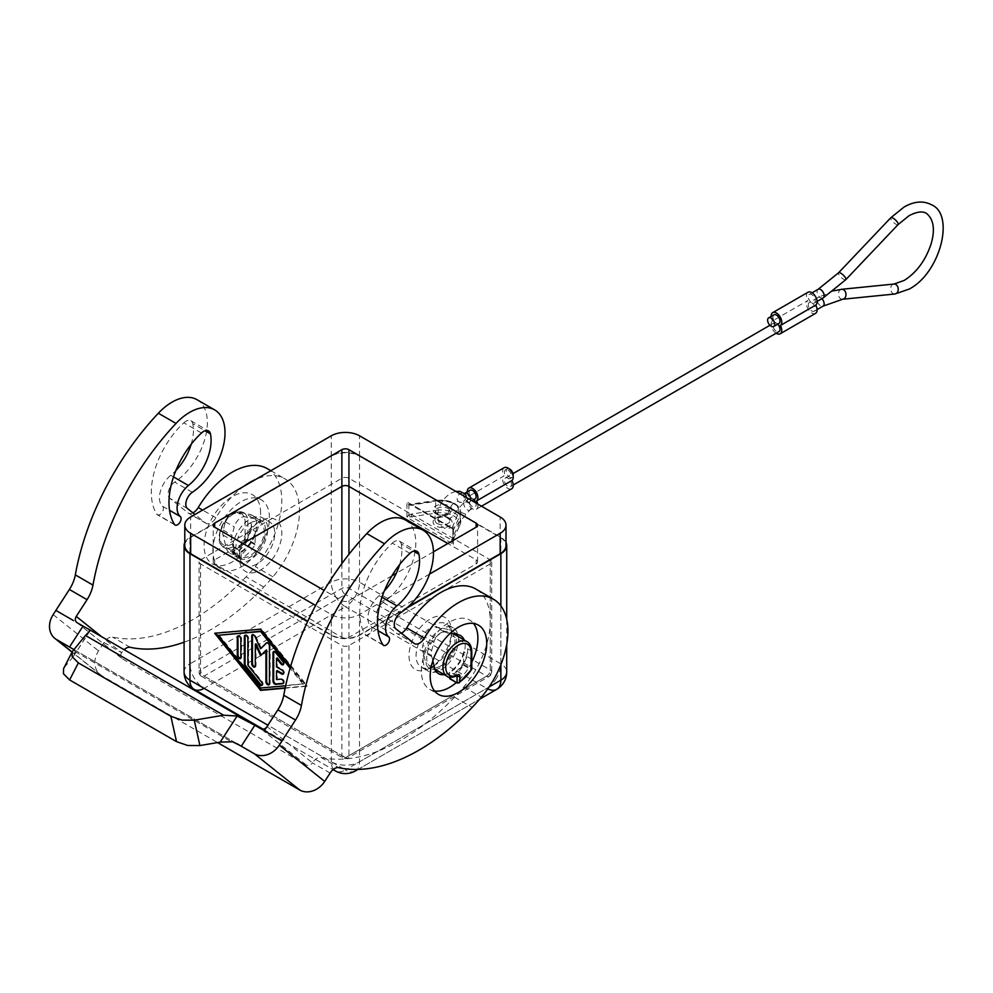 <?xml version="1.0" encoding="UTF-8"?>
<svg xmlns="http://www.w3.org/2000/svg" width="993" height="993" viewBox="0 0 993 993"><rect width="100%" height="100%" fill="white"/><g stroke="black" fill="none" stroke-linecap="round" stroke-linejoin="round"><path stroke-width="0.74" stroke-dasharray="4.96 3.72" d="M508.9 468.708A5.002 2.88 -120 0 0 507.2 468.808A5.002 2.88 -120 0 0 506.43 472.817A5.002 2.88 -120 0 0 509.694 477.223A5.002 2.88 -120 0 0 512.202 477.459A5.002 2.88 -120 0 0 513.145 476.044M507.932 470.074A5.002 2.88 60 0 1 511.196 474.48A5.002 2.88 60 0 1 510.427 478.489A5.002 2.88 60 0 1 507.932 478.241A5.002 2.88 60 0 1 511.196 482.635A5.002 2.88 60 0 1 510.427 486.644A5.002 2.88 60 0 1 507.932 486.396A5.002 2.88 60 0 1 504.667 481.99A5.002 2.88 60 0 1 505.437 477.993A5.002 2.88 60 0 1 507.932 478.241A5.002 2.88 60 0 1 504.667 473.835A5.002 2.88 60 0 1 505.437 469.826A5.002 2.88 60 0 1 507.932 470.074M811.778 302.815A5.002 2.88 60 0 1 815.042 307.209A5.002 2.88 60 0 1 814.285 311.219A5.002 2.88 60 0 1 811.778 310.97A5.002 2.88 60 0 1 808.513 306.564A5.002 2.88 60 0 1 809.283 302.567A5.002 2.88 60 0 1 811.778 302.815A5.002 2.88 60 0 1 808.513 298.409A5.002 2.88 60 0 1 809.283 294.4A5.002 2.88 60 0 1 811.778 294.648A5.002 2.88 60 0 1 815.042 299.054A5.002 2.88 60 0 1 814.285 303.064A5.002 2.88 60 0 1 811.778 302.815M473.835 499.616A5.002 2.88 -120 0 0 472.594 498.635A5.002 2.88 -120 0 0 475.101 498.883M470.099 490.232A5.002 2.88 -120 0 0 469.329 494.229A5.002 2.88 -120 0 0 472.594 498.635A5.002 2.88 -120 0 0 470.099 498.387A5.002 2.88 -120 0 0 469.329 502.396A5.002 2.88 -120 0 0 472.594 506.79A5.002 2.88 -120 0 0 475.101 507.038A5.002 2.88 -120 0 0 475.833 502.954M477.707 504.034A7.497 4.332 60 0 1 477.894 505.772A7.497 4.332 60 0 1 476.342 509.21A7.497 4.332 60 0 1 470.57 507.2A7.497 4.332 60 0 1 467.293 499.653A7.497 4.332 60 0 1 468.646 496.351L503.985 475.957A7.497 4.332 -120 0 0 502.632 479.259A7.497 4.332 -120 0 0 505.909 486.806A7.497 4.332 -120 0 0 511.68 488.804M504.183 467.666A7.497 4.332 -120 0 0 502.632 471.104A7.497 4.332 -120 0 0 503.985 475.957M777.693 324.177A5.002 2.88 -120 0 0 776.452 323.209A5.002 2.88 -120 0 0 773.957 322.961A5.002 2.88 -120 0 0 773.187 326.97A5.002 2.88 -120 0 0 776.452 331.364A5.002 2.88 -120 0 0 778.946 331.612M773.957 314.806A5.002 2.88 -120 0 0 773.187 318.803A5.002 2.88 -120 0 0 776.452 323.209A5.002 2.88 -120 0 0 778.946 323.457M776.154 333.226A7.497 4.332 60 0 1 771.151 324.227A7.497 4.332 60 0 1 772.504 320.925L807.83 300.531A7.497 4.332 -120 0 0 806.477 303.833A7.497 4.332 -120 0 0 809.754 311.368A7.497 4.332 -120 0 0 815.526 313.378M808.041 292.24A7.497 4.332 -120 0 0 806.477 295.666A7.497 4.332 -120 0 0 807.83 300.531M772.504 320.925A7.497 4.332 60 0 1 771.164 316.419M468.646 496.351A7.497 4.332 60 0 1 467.306 491.845M409.935 553.349L392.272 543.146A64.955 37.498 120 0 0 365.238 634.564A5.002 2.88 120 0 0 365.61 634.999A5.002 2.88 120 0 0 365.846 635.16A5.002 2.88 120 0 0 370.724 632.491A5.002 2.88 120 0 0 371.084 626.67A19.984 11.544 -60 0 1 379.227 595.651A39.968 23.075 120 0 0 384.316 590.934M455.03 634.142A21.983 12.698 120 0 0 451.79 630.543A21.983 12.698 120 0 0 449.444 629.674L435.617 626.98A9.992 5.772 120 0 0 425.054 637.072L422.832 645.4A9.992 5.772 120 0 0 422.621 650.303L423.676 654.486A24.986 14.423 120 0 0 428.306 671.218A24.986 14.423 120 0 0 440.805 669.99A24.986 14.423 120 0 0 457.128 647.97A24.986 14.423 120 0 0 453.292 627.948A24.986 14.423 120 0 0 442.468 628.321A24.986 14.423 120 0 0 440.805 629.19A24.986 14.423 120 0 0 423.676 654.486L425.724 662.691A21.983 12.698 120 0 0 429.808 668.624A21.983 12.698 120 0 0 432.166 669.493A21.983 12.698 120 0 0 435.145 669.567M401.358 633.211A9.992 5.772 -60 0 1 396.828 633.46A9.992 5.772 -60 0 1 396.418 633.174L378.246 618.664A9.992 5.772 -60 0 1 377.141 610.881A9.992 5.772 -60 0 1 383.124 602.466A49.96 28.847 120 0 0 394.134 593.044A49.96 28.847 120 0 0 405.454 520.047M266.745 727A5.002 4.059 -51.4 0 0 267.03 726.578L312.435 762.847A9.992 5.772 -60 0 1 321 757.448A199.866 115.399 120 0 0 454.546 697.173A149.893 86.54 120 0 0 463.743 686.945A69.957 40.39 120 0 0 474.902 671.268A69.957 40.39 120 0 0 475.771 589.01M392.272 543.146A9.992 5.772 -60 0 1 397.908 540.651A9.992 5.772 -60 0 1 399.335 541.098A9.992 5.772 -60 0 1 401.246 544.04L413.498 551.115M267.303 468.646A69.957 40.39 -60 0 1 266.447 550.916A69.957 40.39 -60 0 1 255.275 566.593A149.893 86.54 -60 0 1 246.09 576.821A199.866 115.399 -60 0 1 112.544 637.096A9.992 5.772 120 0 0 103.98 642.496L98.568 650.874A19.984 16.26 -51.4 0 0 95.055 665.099A19.984 16.26 -51.4 0 0 100.231 674.644A19.984 16.26 -51.4 0 0 101.882 675.774L217.579 742.565M184.09 642.198A199.866 115.399 120 0 0 263.766 587.024A149.893 86.54 120 0 0 272.951 576.796A69.957 40.39 120 0 0 284.11 561.119A69.957 40.39 120 0 0 284.979 478.849A69.957 40.39 120 0 0 255.909 479.321M244.104 486.136A69.957 40.39 120 0 0 215.903 517.75A9.992 5.772 -60 0 1 206.035 523.311A9.992 5.772 -60 0 1 205.625 523.026L194.963 514.511M196.999 399.683A49.96 28.847 -60 0 1 185.679 472.693A49.96 28.847 -60 0 1 174.669 482.114A9.992 5.772 120 0 0 168.686 490.53A9.992 5.772 120 0 0 169.791 498.312L187.962 512.822A9.992 5.772 120 0 0 188.372 513.108A9.992 5.772 120 0 0 192.903 512.86M232.536 554.243A21.983 12.698 120 0 0 241.175 552.282A21.983 12.698 120 0 0 255.313 533.651A21.983 12.698 120 0 0 252.172 515.293A21.983 12.698 120 0 0 249.814 514.424L235.999 511.73A9.992 5.772 120 0 0 225.423 521.821L223.214 530.138A9.992 5.772 120 0 0 223.003 535.053L226.106 547.441A21.983 12.698 120 0 0 230.19 553.374A21.983 12.698 120 0 0 232.536 554.243M258.652 519.525A21.983 12.698 -60 0 1 260.998 520.394A21.983 12.698 -60 0 1 262.028 543.891A21.983 12.698 -60 0 1 241.373 559.344A21.983 12.698 -60 0 1 239.015 558.476A21.983 12.698 -60 0 1 234.944 552.542L231.828 540.155A9.992 5.772 -60 0 1 232.039 535.239L234.261 526.923A9.992 5.772 -60 0 1 244.824 516.832L258.652 519.525L249.814 514.424M201.48 432.998L183.817 422.795A64.955 37.498 120 0 0 156.782 514.213A5.002 2.88 120 0 0 157.155 514.647A5.002 2.88 120 0 0 157.391 514.808A5.002 2.88 120 0 0 162.269 512.14A5.002 2.88 120 0 0 162.629 506.318A19.984 11.544 -60 0 1 170.771 475.299A39.968 23.075 120 0 0 175.86 470.583M183.817 422.795A9.992 5.772 -60 0 1 189.452 420.3A9.992 5.772 -60 0 1 190.879 420.747A9.992 5.772 -60 0 1 192.779 423.688L205.042 430.763M73.805 649.559L75.158 651.619L72.936 657.068L89.817 630.965M73.184 650.303L63.577 668.637M330.11 773.05L312.435 762.847A5.002 4.059 128.6 0 1 309.493 765.218A5.002 4.059 128.6 0 1 306.204 764.995L122.474 658.93A5.002 4.059 128.6 0 1 122.065 658.644A5.002 4.059 128.6 0 1 120.774 656.261A5.002 4.059 128.6 0 1 121.655 652.699A9.992 5.772 -60 0 1 124.15 649.695M358.026 769.414L479.656 699.184L358.026 769.414M263.083 729.172L333.114 769.6L263.083 729.172M348.94 645.5L348.94 755.661A5.002 2.88 60 0 1 347.898 757.944L347.898 757.944A5.002 2.88 60 0 1 345.403 757.696L486.731 676.109A5.002 2.88 -120 0 0 489.226 676.357L347.898 757.944A5.002 5.002 0 0 1 342.908 757.944L201.579 676.357A5.002 2.88 120 0 0 204.074 676.109L345.403 757.696A5.002 2.88 -60 0 1 342.908 757.944L342.908 757.944A5.002 2.88 -60 0 1 341.877 755.661L200.549 674.061A5.002 2.88 180 0 1 199.084 672.025A5.002 2.88 180 0 1 200.549 669.99L341.877 588.39A5.002 2.88 180 0 1 348.94 588.39L490.269 669.99A5.002 2.88 180 0 1 491.734 672.025A5.002 2.88 180 0 1 490.269 674.061L348.94 755.661A5.002 2.88 180 0 1 341.877 755.661L341.877 645.5A5.002 2.88 0 0 0 348.94 645.5L490.269 563.912A5.002 2.88 0 0 0 491.734 561.877A5.002 2.88 0 0 0 490.269 559.829L348.94 478.241A5.002 2.88 0 0 0 341.877 478.241L200.549 559.829A5.002 2.88 0 0 0 199.084 561.877A5.002 2.88 0 0 0 200.549 563.912L341.877 645.5M257.075 523.112L260.613 521.077A29.976 17.303 120 0 0 239.412 557.793A29.976 17.303 120 0 0 260.613 570.032A29.976 17.303 120 0 0 281.813 533.315A29.976 17.303 120 0 0 260.613 521.077L257.075 523.112A24.986 14.423 120 0 0 239.412 553.709A24.986 14.423 120 0 0 244.588 565.154A24.986 14.423 120 0 0 257.075 563.912A24.986 14.423 120 0 0 273.398 541.893A24.986 14.423 120 0 0 269.562 521.871A24.986 14.423 120 0 0 257.075 523.112M237.513 561.07A24.986 14.423 -60 0 0 250.013 559.829A24.986 14.423 -60 0 0 266.335 537.821A24.986 14.423 -60 0 0 262.5 517.8A24.986 14.423 -60 0 0 251.676 518.16A24.986 14.423 120 0 0 250.013 519.041A24.986 14.423 120 0 0 232.883 544.338A24.986 14.423 -60 0 0 237.513 561.07L244.588 565.154M212.912 550.656A39.968 23.075 -60 0 1 230.364 510.427A39.968 23.075 -60 0 1 261.159 499.715A39.968 23.075 -60 0 1 269.438 518.011A39.968 23.075 -60 0 1 251.999 558.24A39.968 23.075 -60 0 1 221.191 568.952A39.968 23.075 -60 0 1 212.912 550.656M260.613 512.922A39.968 23.075 120 0 0 252.334 494.613A39.968 23.075 120 0 0 221.526 505.325A39.968 23.075 120 0 0 204.074 545.554A39.968 23.075 120 0 0 212.353 563.85A39.968 23.075 120 0 0 243.161 553.138A39.968 23.075 120 0 0 260.613 512.922M241.175 557.979L233.752 553.697L233.752 547.168L241.175 551.475L241.175 557.979L241.907 558.376A29.976 17.303 -60 0 0 255.064 544.809L255.313 531.404L251.428 529.157L251.428 523.932L247.89 521.896A1.998 1.154 0 0 0 246.475 521.548A1.998 1.154 0 0 0 245.06 521.896A17.986 10.389 120 0 0 232.35 514.548A17.986 10.389 120 0 0 219.627 536.22A17.986 10.389 120 0 0 231.741 544.251A1.998 1.204 -117.6 0 0 233.082 546.733A19.984 11.544 -60 0 1 223.76 547.354A19.984 11.544 -60 0 1 220.694 531.342A19.984 11.544 -60 0 1 233.752 513.729A19.984 11.544 -60 0 1 243.744 512.736A19.984 11.544 -60 0 1 247.89 521.896L247.89 539.77L245.06 539.385L245.06 521.896M237.29 549.203L236.619 548.781A19.984 11.544 120 0 0 237.29 548.409A19.984 11.544 120 0 0 251.428 523.932M250.013 523.112A19.984 11.544 120 0 0 236.955 540.726A19.984 11.544 120 0 0 240.021 556.738A19.984 11.544 120 0 0 250.013 555.757A19.984 11.544 120 0 0 263.071 538.144A19.984 11.544 120 0 0 260.005 522.119A19.984 11.544 120 0 0 250.013 523.112M255.064 544.809L247.642 540.527A29.976 17.303 -60 0 1 234.485 554.094L233.169 552.629L233.169 546.349A1.998 1.154 0 0 0 233.752 547.168L236.619 548.781M433.73 665.906L433.73 665.906A24.986 14.423 120 0 0 451.405 635.309A24.986 14.423 120 0 0 446.229 623.865A24.986 14.423 120 0 0 433.73 625.106A24.986 14.423 120 0 0 417.408 647.126A24.986 14.423 120 0 0 421.243 667.147A24.986 14.423 120 0 0 433.73 665.906L430.205 667.941A29.976 17.303 -60 0 1 409.004 655.703A29.976 17.303 -60 0 1 430.205 618.987A29.976 17.303 -60 0 1 451.405 631.225A29.976 17.303 -60 0 1 430.205 667.941M471.774 662.194A39.968 23.075 -60 0 1 456.321 682.539M434.562 690.991A39.968 23.075 -60 0 1 429.646 689.303A39.968 23.075 -60 0 1 421.367 671.007A39.968 23.075 -60 0 1 438.819 630.778A39.968 23.075 -60 0 1 469.615 620.066A39.968 23.075 -60 0 1 473.537 623.467M447.061 676.283A19.984 11.544 120 0 0 456.383 675.662L452.845 673.614A19.984 11.544 120 0 0 453.516 673.254A19.984 11.544 120 0 0 467.653 648.764L467.653 653.99L463.768 651.756L463.52 665.161A29.976 17.303 -60 0 1 450.363 678.728L449.854 678.802M440.805 665.906A19.984 11.544 120 0 0 453.863 648.292A19.984 11.544 120 0 0 450.797 632.28A19.984 11.544 120 0 0 440.805 633.261A19.984 11.544 120 0 0 427.747 650.874A19.984 11.544 120 0 0 430.813 666.899A19.984 11.544 120 0 0 440.805 665.906M452.845 673.614L453.516 674.048A20.99 12.115 120 0 0 467.653 653.99M463.768 664.404L471.191 668.686L471.601 669.977M450.363 678.728L457.785 683.01A29.976 17.303 120 0 0 470.943 669.443L471.191 668.686L471.774 669.394M411.102 505.152L408.88 505.065A1.998 0.894 105 0 1 409.91 504.245L435.84 500.497L435.629 501.366L411.102 505.152L411.313 504.295L451.604 527.717A1.998 1.576 24.9 0 1 453.54 529.654L460.107 515.491A19.984 11.544 0 0 0 460.789 512.512A19.984 11.544 0 0 0 454.931 504.345A19.984 11.544 0 0 0 435.629 501.366L435.629 510.34A19.984 11.544 180 0 1 454.931 513.319A19.984 11.544 180 0 1 460.789 521.486A19.984 11.544 180 0 1 460.107 524.465L452.945 540.353L453.453 544.288L451.604 539.956L411.623 516.881L411.102 514.126L435.629 510.34L436.15 513.083L406.944 517.44L408.88 514.908L408.88 505.065L406.944 501.937L411.623 504.643L436.15 500.844A17.986 10.389 180 0 1 453.516 503.538A17.986 10.389 180 0 1 458.17 513.567L451.877 528.549L409.91 504.245A1.998 0.894 105 0 1 410.097 504.357M453.54 538.628A1.998 1.576 24.9 0 1 451.604 539.956L458.17 525.806A17.986 10.389 0 0 0 453.516 515.777A17.986 10.389 0 0 0 436.15 513.083M451.716 528.375A1.998 1.924 60 0 1 452.945 530.498L452.945 540.353A1.998 0.894 15 0 1 452.945 540.564L452.87 530.287L451.877 528.549L453.453 528.785L452.945 530.498L453.54 529.654M410.097 517.03L408.88 514.908L411.102 514.126M453.416 539.162L452.932 540.564A1.998 0.894 15 0 1 451.716 541.061M184.797 542.513A19.984 11.544 180 0 1 189.948 537.399L331.277 455.799A19.984 11.544 180 0 1 359.54 455.799L500.869 537.399A19.984 11.544 180 0 1 506.008 542.513M463.52 665.161L471.191 669.94M449.63 677.226L449.63 671.827L456.904 675.997M453.317 673.589L457.041 675.935M444.219 674.644A21.983 12.698 120 0 0 449.63 672.633A21.983 12.698 120 0 0 463.768 654.002A21.983 12.698 120 0 0 464.203 640.026M450.325 633.224L444.454 632.082A9.992 5.772 120 0 0 433.879 642.173L431.67 650.489A9.992 5.772 120 0 0 431.459 655.405L432.824 660.866M463.768 651.756A20.99 12.115 -60 0 1 449.63 671.827M435.381 669.543A21.983 12.698 120 0 0 451.79 655.939A21.983 12.698 120 0 0 455.377 634.924M267.03 726.578L264.324 730.774M399.645 564.583A39.968 23.075 120 0 0 401.246 544.04M241.386 558.438L233.963 554.156L233.169 552.629L233.752 551.202A27.978 16.161 120 0 0 245.06 539.385L247.642 540.527L247.89 539.77L255.313 544.052M241.907 558.376L234.485 554.094L233.752 545.529A1.998 1.154 0 0 0 233.169 546.349L237.079 548.744M191.19 444.231A39.968 23.075 120 0 0 192.779 423.688M251.428 529.157A20.99 12.115 -60 0 1 237.29 549.228M283.34 683.333L283.402 683.308A2.495 1.44 -120 0 0 283.762 683.196A2.495 1.44 -120 0 0 283.911 680.59A2.495 1.44 -120 0 0 281.627 678.753L277.221 679.138L277.221 670.598M276.513 679.547L277.221 679.138M283.365 673.899A2.495 1.44 -120 0 0 283.762 673.775A2.495 1.44 -120 0 0 284.147 671.777A2.495 1.44 -120 0 0 282.521 669.58L277.221 666.514L277.221 657.974M276.513 666.924L277.221 666.514M283.365 664.491A2.495 1.44 -120 0 0 283.762 664.367A2.495 1.44 -120 0 0 283.402 660.953L276.327 652.165A2.495 1.44 -120 0 0 274.205 651.259A2.495 1.44 -120 0 0 273.894 651.545M240.604 658.384A2.495 1.44 -120 0 0 241.014 658.272A2.495 1.44 -120 0 0 241.535 657.13L241.535 638.784A2.495 1.44 -120 0 0 240.443 636.265A2.495 1.44 -120 0 0 238.519 635.594A2.495 1.44 -120 0 0 238.208 635.892M218.919 634.899L261.32 687.615L303.709 683.854L290.366 667.259M260.613 688.025L261.32 687.615M285.649 685.803L303.709 683.854M303.002 684.264L290.093 668.202M214.674 633.273L215.642 633.186M285.214 687.851L307.247 685.89L261.32 628.78L215.382 632.864M290.589 666.477L306.539 686.3L285.14 688.211M306.539 686.3L307.247 685.89M260.613 629.19L261.32 628.78M262.164 685.195A2.495 1.44 -120 0 0 262.562 685.071A2.495 1.44 -120 0 0 262.202 681.657L248.598 664.739L248.598 638.151A2.495 1.44 -120 0 0 247.505 635.632A2.495 1.44 -120 0 0 245.581 634.961A2.495 1.44 -120 0 0 245.283 635.259M247.89 665.149L248.598 664.739M260.613 655.703L266.62 649.906M269.227 684.562A2.495 1.44 -120 0 0 269.637 684.45A2.495 1.44 -120 0 0 270.146 683.308L270.146 645.649A2.495 1.44 -120 0 0 269.053 643.141A2.495 1.44 -120 0 0 267.129 642.471A2.495 1.44 -120 0 0 266.956 642.608L266.807 642.756M261.32 648.342L255.685 636.103A2.495 1.44 -120 0 0 253.004 634.304A2.495 1.44 -120 0 0 252.694 634.601M255.089 666.75A2.495 1.44 -120 0 0 255.499 666.638A2.495 1.44 -120 0 0 256.02 665.496L256.02 643.787M406.944 607.939L359.54 635.309A19.984 11.544 180 0 1 331.277 635.309L307.582 621.63M242.95 543.519L214.674 559.829A5.002 2.88 0 0 0 213.21 561.877A5.002 2.88 0 0 0 214.674 563.912L341.877 637.345A5.002 2.88 0 0 0 348.94 637.345L476.131 563.912A5.002 2.88 0 0 0 477.596 561.877A5.002 2.88 0 0 0 476.131 559.829L447.868 543.519M433.444 551.835L396.294 573.284M391.912 575.816L348.94 600.628A5.002 2.88 180 0 1 341.877 600.628L324.128 590.388M429.535 574.091L359.54 614.506A19.984 11.544 180 0 1 331.277 614.506L315.625 605.469M408.21 606.797L359.54 634.899A19.984 11.544 180 0 1 331.277 634.899L307.731 621.308M184.797 545.554A19.984 11.544 180 0 1 190.656 537.399L331.277 456.209A19.984 11.544 180 0 1 359.54 456.209L500.162 537.399A19.984 11.544 180 0 1 506.008 545.554M254.829 725.275L83.04 626.099M64.433 667.358L72.936 657.068M241.175 551.475A20.99 12.115 120 0 0 255.313 531.404M470.819 500.05A5.002 2.88 60 0 1 469.801 501.949A5.002 2.88 60 0 1 467.293 501.701A5.002 2.88 -120 0 0 464.798 501.453A5.002 2.88 -120 0 0 464.041 505.449A5.002 2.88 -120 0 0 467.293 509.856A5.002 2.88 -120 0 0 469.801 510.104A5.002 2.88 -120 0 0 470.558 506.095A5.002 2.88 -120 0 0 467.293 501.701A5.002 2.88 60 0 1 464.041 497.294A5.002 2.88 60 0 1 464.798 493.285L464.103 493.583L465.109 494.017M466.114 497.344A5.002 4.034 133.9 0 1 463.297 501.428A5.002 4.034 133.9 0 1 458.816 501.701A5.002 4.034 133.9 0 1 458.183 501.217A5.002 4.034 133.9 0 1 458.406 495.184A5.002 4.034 133.9 0 1 464.476 493.533M458.816 511.482L466.164 514.436L458.816 511.482M821.856 298.682A5.002 2.88 -120 0 0 820.615 297.714A5.002 2.88 -120 0 0 818.12 297.466A5.002 2.88 -120 0 0 817.351 301.462A5.002 2.88 -120 0 0 820.615 305.869A5.002 2.88 -120 0 0 823.11 306.117M841.692 289.298A5.002 3.773 -95.7 0 0 838.44 293.419A5.002 3.773 -95.7 0 0 840.848 298.819A5.002 3.773 -95.7 0 0 842.697 299.241M898.069 224.592A5.002 1.564 43.5 0 1 895.798 224.145A5.002 1.564 43.5 0 1 891.875 220.645A5.002 1.564 43.5 0 1 890.82 217.715M893.948 284.048A5.002 3.773 -95.7 0 0 890.684 288.169A5.002 3.773 -95.7 0 0 893.092 293.568A5.002 3.773 -95.7 0 0 894.941 293.99M845.813 279.666A5.002 1.564 43.5 0 1 843.541 279.219A5.002 1.564 43.5 0 1 839.619 275.731A5.002 1.564 43.5 0 1 838.564 272.79M823.11 297.962A5.002 2.88 60 0 1 820.615 297.714A5.002 2.88 60 0 1 817.351 293.307A5.002 2.88 60 0 1 818.12 289.298M382.901 644.755L365.238 634.564M434.562 667.793L425.724 662.691M383.124 602.466L400.8 612.656M463.743 686.945L481.406 697.148M215.903 517.75L202.622 510.079M174.445 524.403L156.782 514.213M101.882 675.774L72.117 652.004M306.204 764.995L260.799 728.725M77.069 622.661L122.474 658.93M335.411 596.197A19.984 11.544 -120 0 0 345.403 606.748L204.074 688.348A19.984 11.544 60 0 1 194.082 677.797A19.984 11.544 60 0 1 189.948 663.87L331.277 582.27A19.984 11.544 -120 0 0 335.411 596.197M496.723 677.797A19.984 11.544 -60 0 1 486.731 688.348L345.403 606.748A19.984 11.544 120 0 0 355.395 596.197A19.984 11.544 120 0 0 359.54 582.27L500.869 663.87A19.984 11.544 -60 0 1 496.723 677.797M355.395 770.928A19.984 11.544 60 0 1 345.403 769.935L486.731 688.348A19.984 11.544 -120 0 0 487.762 688.894M204.074 688.348L345.403 769.935A19.984 11.544 -60 0 1 335.411 770.928M491.734 561.877L491.734 672.025A5.002 5.002 0 0 1 489.226 676.357L489.226 676.357A5.002 2.88 -120 0 0 490.269 674.061L490.269 563.912M490.269 559.829L490.269 669.99A5.002 2.88 -60 0 1 489.226 673.465A5.002 2.88 -60 0 1 486.731 676.109L345.403 594.509A5.002 2.88 120 0 0 347.898 591.878A5.002 2.88 120 0 0 348.94 588.39L348.94 554.317M341.877 563.614L341.877 588.39A5.002 2.88 -120 0 0 342.908 591.878A5.002 2.88 -120 0 0 345.403 594.509L204.074 676.109A5.002 2.88 60 0 1 201.579 673.465A5.002 2.88 60 0 1 200.549 669.99L200.549 559.829M467.653 648.764L471.191 650.812A19.984 11.544 120 0 0 467.045 641.664M471.191 668.686L471.191 650.812A1.998 1.154 0 0 1 471.774 651.631M456.383 675.662A1.998 1.204 -117.6 0 0 457.376 675.761L456.383 675.662M437.268 523.522A7.497 4.332 0 0 0 445.435 524.465A7.497 4.332 0 0 0 450.065 520.469A7.497 4.332 0 0 0 447.868 517.403A7.497 4.332 0 0 0 439.7 516.459A7.497 4.332 0 0 0 435.071 520.469A7.497 4.332 0 0 0 437.268 523.522M449.283 518.222A9.496 5.486 180 0 1 449.283 525.967A9.496 5.486 180 0 1 435.853 525.967A9.496 5.486 180 0 1 435.853 518.222A9.496 5.486 180 0 1 449.283 518.222M447.868 508.428A7.497 4.332 180 0 1 450.065 511.482A7.497 4.332 180 0 1 445.435 515.491A7.497 4.332 180 0 1 437.268 514.548A7.497 4.332 180 0 1 435.071 511.482A7.497 4.332 180 0 1 439.7 507.485A7.497 4.332 180 0 1 447.868 508.428M435.853 513.729A9.496 5.486 0 0 0 449.283 513.729A9.496 5.486 0 0 0 449.283 505.983A9.496 5.486 0 0 0 435.853 505.983A9.496 5.486 0 0 0 435.853 513.729M458.17 513.567A1.998 1.576 -155.1 0 1 460.107 515.491L460.107 524.465A1.998 1.576 24.9 0 1 458.17 525.806M453.416 539.174L459.982 525.012L460.789 512.512C460.764 508.999 458.679 505.971 454.521 503.439C449.159 500.522 442.94 499.541 435.84 500.497L436.15 500.844M453.453 528.785L453.453 544.288L406.944 517.44L406.944 501.937L453.453 528.785M359.54 455.799L359.54 582.27A19.984 11.544 180 0 0 331.277 582.27L331.277 455.799M500.869 537.399L500.869 663.87A19.984 11.544 180 0 1 506.715 672.025M231.741 544.251A3.004 1.725 -60 0 1 233.752 545.529M53.163 614.605L98.568 650.874M280.92 679.162L281.627 678.753M281.813 669.99L282.521 669.58M282.695 661.35L283.402 660.953M275.62 652.575L276.327 652.165M240.827 639.182L241.535 638.784M240.827 657.54L241.535 657.13M261.494 682.067L262.202 681.657M247.89 638.561L248.598 638.151M269.438 683.705L270.146 683.308M269.438 646.058L270.146 645.649M254.978 636.513L255.685 636.103M255.313 665.906L256.02 665.496M331.277 635.309L331.277 761.78L267.911 725.2M200.549 563.912L200.549 674.061A5.002 2.88 120 0 0 201.579 676.357L201.579 676.357A5.002 5.002 0 0 1 199.084 672.025L199.084 561.877M476.131 559.829L476.131 563.912M348.94 637.345L348.94 600.628M341.877 637.345L341.877 600.628M214.674 563.912L214.674 559.829M331.277 634.899L331.277 614.506M190.656 537.399L190.656 516.993M331.277 456.209L331.277 435.803M359.54 456.209L359.54 435.803M500.162 537.399L500.162 516.993M359.54 634.899L359.54 614.506M341.877 478.241L341.877 486.396M348.94 478.241L348.94 486.396M333.499 769.29A19.984 11.544 -60 0 1 331.277 761.78A19.984 11.544 180 0 0 359.54 761.78A19.984 11.544 60 0 1 357.195 769.426M489.065 686.995L359.54 761.78L359.54 635.309M184.09 672.025A19.984 11.544 180 0 1 189.948 663.87L189.948 537.399M500.869 605.891L500.869 664.727M103.98 642.496L121.655 652.699L101.584 636.674M73.345 649.248L236.483 743.422M75.158 651.619L230.81 741.486M170.771 475.299L173.514 476.888M162.629 506.318L169.53 510.303M223.214 530.138L232.039 535.239M223.003 535.053L231.828 540.155M225.423 521.821L234.261 526.923M235.999 511.73L244.824 516.832M226.106 547.441L234.944 552.542M187.454 508.503L169.791 498.312M192.332 492.305L174.669 482.114M130.207 647.299L112.544 637.096M263.766 587.024L246.09 576.821M272.951 576.796L255.275 566.593M187.962 512.822L205.625 523.026M379.227 595.651L381.97 597.24M378.246 618.664L395.909 628.854M414.081 643.377L396.418 633.174M454.546 697.173L472.221 707.376M321 757.448L338.663 767.651M433.879 642.173L425.054 637.072M431.67 650.489L422.832 645.4M444.454 632.082L435.617 626.98M458.269 634.775L449.444 629.674M431.459 655.405L422.621 650.303M371.084 626.67L377.985 630.654M470.099 498.387L464.798 501.453L457.128 510.166C457.922 509.992 451.616 518.296 450.673 517.763L448.166 518.507C446.875 520.32 447.198 506.368 455.663 501.949L458.158 501.204L459.809 502.433L469.801 501.949L471.948 500.708M455.775 491.361L450.673 493.285C443.151 498.275 438.807 505.35 437.628 514.548C438.161 522.33 440.011 526.538 443.176 527.159C444.231 529.145 448.402 528.897 455.663 526.427L469.801 510.104L475.101 507.038M512.202 477.459L510.427 478.489M814.285 311.219L817.078 309.605M817.078 301.45L814.285 303.064M510.427 486.644L513.22 485.031M505.437 477.993L513.009 473.624M769.91 325.294L773.957 322.961M476.342 509.21L481.506 506.231M812.075 292.786L809.283 294.4M833.599 290.837L818.12 297.466L809.283 302.567M507.2 468.808L505.437 469.826M438.645 673.726L429.808 668.624M399.335 541.098L416.998 551.301M270.853 470.694L284.991 478.849M252.172 515.293L260.998 520.394M190.879 420.747L208.542 430.95M100.231 674.644L72.042 652.14M76.66 622.375L122.065 658.644M239.412 553.709L239.412 557.793M261.159 499.715L252.334 494.613M260.005 522.119L243.744 512.736C240.691 510.998 237.029 511.296 232.759 513.629C220.21 520.146 214.327 543.531 223.76 547.354L240.021 556.738M451.405 635.309L451.405 631.225M453.292 627.948L446.229 623.865M429.646 689.303L438.484 694.405M453.516 633.844L450.797 632.28M450.065 520.469L448.277 518.321C443.697 514.982 433.221 518.867 435.071 520.469L435.071 511.482L436.858 513.629C442.27 517.452 453.342 511.556 450.065 511.482L450.065 520.469M430.813 666.899L435.058 669.356M478.452 625.168L469.615 620.066M421.243 667.147L428.306 671.218M221.191 568.952L212.353 563.85M262.5 517.8L269.562 521.871M283.055 683.594L283.762 683.196M283.055 674.185L283.762 673.775M283.055 664.776L283.762 664.367M273.497 651.669L274.205 651.259M237.811 636.004L238.519 635.594M240.306 658.682L241.014 658.272M261.854 685.48L262.562 685.071M244.874 635.371L245.581 634.961M268.929 684.86L269.637 684.45M266.422 642.881L267.129 642.471M252.296 634.713L253.004 634.304M254.791 667.048L255.499 666.638M213.21 561.877L213.21 525.148M477.596 561.877L477.596 525.148M506.715 619.359L506.715 644.494M90.09 630.704L73.792 655.914M237.141 743.782L72.936 648.988M175.066 525.012L157.391 514.808M239.015 558.476L230.19 553.374M206.035 523.299L188.372 513.108M414.503 643.65L396.828 633.46M460.628 635.644L451.79 630.543M383.521 645.363L365.846 635.16"/><path stroke-width="1.49" d="M513.145 476.044A5.002 2.88 -120 0 0 509.694 469.056A5.002 2.88 -120 0 0 508.9 468.708M471.948 500.708L475.101 498.883A5.002 2.88 -120 0 0 475.858 494.874A5.002 2.88 -120 0 0 472.594 490.48A5.002 2.88 -120 0 0 470.099 490.232L464.798 493.285A5.002 2.88 60 0 1 467.293 493.533A5.002 2.88 60 0 1 470.819 500.05M475.833 502.954A5.002 2.88 -120 0 0 473.835 499.616M481.506 506.231L511.68 488.804A7.497 4.332 -120 0 0 513.232 485.378A7.497 4.332 -120 0 0 511.879 480.513L476.553 500.919A7.497 4.332 60 0 1 477.707 504.034M467.306 491.845A7.497 4.332 60 0 1 467.293 491.498A7.497 4.332 60 0 1 468.857 488.072A7.497 4.332 60 0 1 474.629 490.07A7.497 4.332 60 0 1 477.894 497.617A7.497 4.332 60 0 1 476.553 500.919M511.879 480.513A7.497 4.332 -120 0 0 513.232 477.223A7.497 4.332 -120 0 0 509.955 469.677A7.497 4.332 -120 0 0 504.183 467.666L468.857 488.072M513.22 485.031L778.946 331.612A5.002 2.88 -120 0 0 777.693 324.177M773.646 326.511L778.946 323.457A5.002 2.88 -120 0 0 779.716 319.448A5.002 2.88 -120 0 0 776.452 315.054A5.002 2.88 -120 0 0 773.957 314.806L768.656 317.859A5.002 2.88 60 0 1 771.151 318.108A5.002 2.88 60 0 1 774.416 322.514A5.002 2.88 60 0 1 773.646 326.511A5.002 2.88 60 0 1 771.151 326.263A5.002 2.88 60 0 1 767.887 321.869A5.002 2.88 60 0 1 768.656 317.859M780.2 333.785L815.526 313.378A7.497 4.332 -120 0 0 817.078 309.953A7.497 4.332 -120 0 0 815.737 305.087L780.399 325.493A7.497 4.332 60 0 1 781.752 330.346A7.497 4.332 60 0 1 780.2 333.785A7.497 4.332 60 0 1 776.154 333.226M771.164 316.419A7.497 4.332 60 0 1 771.151 316.072A7.497 4.332 60 0 1 772.703 312.634A7.497 4.332 60 0 1 778.475 314.644A7.497 4.332 60 0 1 781.752 322.191A7.497 4.332 60 0 1 780.399 325.493M815.737 305.087A7.497 4.332 -120 0 0 817.078 301.785A7.497 4.332 -120 0 0 813.813 294.251A7.497 4.332 -120 0 0 808.041 292.24L772.703 312.634M383.286 645.189A5.002 2.88 -60 0 1 382.901 644.755A64.955 37.498 -60 0 1 409.935 553.349A9.992 5.772 120 0 1 415.57 550.854A9.992 5.772 120 0 1 416.998 551.301A9.992 5.772 120 0 1 418.909 554.243A39.968 23.075 -60 0 1 396.89 605.854A19.984 11.544 120 0 0 388.747 636.873A5.002 2.88 -60 0 1 388.387 642.694A5.002 2.88 -60 0 1 383.521 645.363A5.002 2.88 -60 0 1 383.286 645.189M432.824 660.866L434.562 667.793A21.983 12.698 120 0 0 438.645 673.726A21.983 12.698 120 0 0 440.991 674.595A21.983 12.698 120 0 0 444.219 674.644M423.117 530.237L405.454 520.047A49.96 28.847 120 0 0 366.802 533.576A199.866 115.399 120 0 0 283.775 695.249A25.284 14.597 -60 0 1 277.841 709.834L264.312 730.761L281.975 740.952L295.517 720.024A25.284 14.597 120 0 0 301.438 705.44A199.866 115.399 -60 0 1 384.465 543.779A49.96 28.847 -60 0 1 423.117 530.237A49.96 28.847 -60 0 1 411.797 603.247A49.96 28.847 -60 0 1 400.8 612.656A9.992 5.772 120 0 0 394.817 621.084A9.992 5.772 120 0 0 395.909 628.854L414.081 643.377A9.992 5.772 120 0 0 414.503 643.65A9.992 5.772 120 0 0 424.371 638.102A69.957 40.39 -60 0 1 493.447 599.201A69.957 40.39 -60 0 1 492.565 681.471A69.957 40.39 -60 0 1 481.406 697.148A149.893 86.54 -60 0 1 472.221 707.376A199.866 115.399 -60 0 1 338.663 767.651A9.992 5.772 120 0 0 330.11 773.05L324.699 781.417L279.294 745.147A19.984 16.26 128.6 0 1 267.489 754.606A19.984 16.26 128.6 0 1 254.332 753.737L241.287 746.202L254.829 725.275L260.799 728.725A5.002 4.059 -51.4 0 0 264.088 728.949A5.002 4.059 -51.4 0 0 266.745 727M192.903 512.86A9.992 5.772 120 0 0 198.24 507.547A69.957 40.39 -60 0 1 267.303 468.646L270.853 470.694M255.909 479.321A69.957 40.39 120 0 0 244.104 486.136M69.51 647.026L56.477 639.504A19.984 16.26 128.6 0 1 54.826 638.375A19.984 16.26 128.6 0 1 49.65 628.83A19.984 16.26 128.6 0 1 53.163 614.605L69.386 589.482A25.284 14.597 120 0 0 75.319 574.897A199.866 115.399 -60 0 1 158.346 413.225A49.96 28.847 -60 0 1 196.999 399.683L214.662 409.886A49.96 28.847 120 0 0 176.009 423.428A199.866 115.399 120 0 0 92.982 585.088A25.284 14.597 -60 0 1 87.049 599.673L76.25 616.43A5.002 4.059 -51.4 0 0 75.369 619.992A5.002 4.059 -51.4 0 0 76.66 622.375A5.002 4.059 -51.4 0 0 77.069 622.661L83.04 626.099L69.51 647.026A19.984 1.427 -147.1 0 0 70.354 647.51L73.805 649.559M194.963 514.511L187.454 508.503A9.992 5.772 -60 0 1 186.361 500.733A9.992 5.772 -60 0 1 192.332 492.305A49.96 28.847 120 0 0 203.342 482.896A49.96 28.847 120 0 0 214.662 409.886M174.818 524.838A5.002 2.88 -60 0 1 174.445 524.403A64.955 37.498 -60 0 1 201.48 432.998A9.992 5.772 120 0 1 207.115 430.503A9.992 5.772 120 0 1 208.542 430.95A9.992 5.772 120 0 1 210.454 433.891A39.968 23.075 -60 0 1 188.434 485.503A19.984 11.544 120 0 0 180.292 516.521A5.002 2.88 -60 0 1 179.932 522.343A5.002 2.88 -60 0 1 175.066 525.012A5.002 2.88 -60 0 1 174.818 524.838M254.829 725.275L237.116 716.015L220.235 742.119L232.598 741.783L240.405 745.693A19.984 1.427 -147.1 0 0 241.287 746.202M194.243 720.198L182.029 720.111L170.858 716.288L176.531 741.659L187.702 745.482L199.916 745.569L194.243 720.198L223.586 715.208L85.46 635.47L89.817 630.965L88.836 629.314L83.04 626.099M170.858 716.288L78.36 662.89L72.179 656.683L72.328 651.594L85.46 635.47M72.328 651.594L63.577 668.637L63.428 673.738L69.609 679.932L78.36 662.89M217.579 742.565L299.737 790.006A19.984 16.26 -51.4 0 0 312.894 790.862A19.984 16.26 -51.4 0 0 324.699 781.417M333.499 769.29A19.984 11.544 -60 0 0 335.411 770.928L333.114 769.6L335.411 770.928A19.984 19.984 0 0 0 355.395 770.928L358.026 769.414L355.395 770.928A19.984 11.544 60 0 0 357.195 769.426M487.762 688.894A19.984 11.544 -120 0 0 496.723 689.341L479.656 699.184L496.723 689.328A19.984 11.544 -120 0 0 496.723 689.328A19.984 11.544 -120 0 0 500.869 680.18L489.065 686.995M267.911 725.2L189.948 680.18A19.984 11.544 120 0 0 194.082 689.328L263.083 729.172L194.082 689.341A19.984 11.544 120 0 0 194.082 689.341A19.984 11.544 120 0 0 204.074 688.348M473.537 623.467A39.968 23.075 -60 0 1 477.894 638.362A39.968 23.075 -60 0 1 471.774 662.194M456.321 682.539A39.968 23.075 -60 0 1 434.562 690.991M486.731 643.464A39.968 23.075 -60 0 1 469.279 683.693A39.968 23.075 -60 0 1 438.484 694.405A39.968 23.075 -60 0 1 430.205 676.109A39.968 23.075 -60 0 1 447.644 635.88A39.968 23.075 -60 0 1 478.452 625.168A39.968 23.075 -60 0 1 486.731 643.464M457.041 675.935L457.053 682.613L458.468 682.712L459.883 681.757L459.883 676.084A3.004 1.725 120 0 0 457.86 674.806A17.986 10.389 -60 0 1 445.745 666.775A17.986 10.389 -60 0 1 458.468 645.102A17.986 10.389 -60 0 1 471.191 652.438A1.998 1.154 0 0 0 471.774 651.631C471.65 646.753 470.074 643.439 467.045 641.664A19.984 11.544 120 0 0 457.053 642.645A19.984 11.544 120 0 0 443.995 660.258A19.984 11.544 120 0 0 447.061 676.283C448.253 677.896 451.691 677.722 457.376 675.761A1.998 1.204 -117.6 0 0 457.86 674.806M471.191 652.438L470.943 669.443L471.774 669.394L471.774 651.631M457.785 683.01L459.883 681.757A27.978 16.161 -60 0 0 471.191 669.94M449.63 678.331L457.264 683.072L449.841 678.79L449.63 677.226M464.203 640.026A21.983 12.698 120 0 0 460.628 635.644A21.983 12.698 120 0 0 458.269 634.775L450.325 633.224M281.975 740.952L279.294 745.147M455.377 634.924A21.983 12.698 120 0 0 455.03 634.142M493.447 599.201L475.771 589.01A69.957 40.39 120 0 0 406.696 627.899A9.992 5.772 -60 0 1 401.358 633.211M384.316 590.934A39.968 23.075 120 0 0 399.645 564.583M175.86 470.583A39.968 23.075 120 0 0 191.19 444.231M273.894 651.545A2.495 1.44 -120 0 0 273.683 652.401L273.683 680.639A2.495 1.44 -120 0 0 276.327 683.929L283.365 683.308M272.976 681.049L272.976 652.811A2.495 1.44 60 0 1 273.497 651.669A2.495 1.44 60 0 1 275.62 652.575L282.695 661.35A2.495 1.44 60 0 1 283.055 664.776A2.495 1.44 60 0 1 280.92 663.87L276.513 658.384L276.513 666.924L281.813 669.99A2.495 1.44 60 0 1 283.439 672.187A2.495 1.44 60 0 1 283.055 674.185A2.495 1.44 60 0 1 281.813 674.061L276.513 671.007L276.513 679.547L280.92 679.162A2.495 1.44 60 0 1 283.216 680.999A2.495 1.44 60 0 1 283.055 683.594A2.495 1.44 60 0 1 282.695 683.718L275.62 684.338A2.495 1.44 60 0 1 272.976 681.049L273.683 680.639M276.513 671.007L277.221 670.598L282.521 673.651A2.495 1.44 -120 0 0 283.365 673.899M276.513 658.384L277.221 657.974L281.627 663.461A2.495 1.44 -120 0 0 283.365 664.491M237.29 637.146A2.495 1.44 60 0 1 237.811 636.004A2.495 1.44 60 0 1 239.735 636.674A2.495 1.44 60 0 1 240.827 639.182L240.827 657.54A2.495 1.44 60 0 1 240.306 658.682A2.495 1.44 60 0 1 238.382 658.011A2.495 1.44 60 0 1 237.29 655.504L237.29 637.146L237.997 636.736L237.997 655.095A2.495 1.44 -120 0 0 240.604 658.384M238.208 635.892A2.495 1.44 -120 0 0 237.997 636.736M290.093 668.202L260.613 631.548L218.212 635.309L260.613 688.025L285.649 685.803M218.212 635.309L261.32 631.138L290.366 667.259M260.613 631.548L261.32 631.138M215.642 633.186L261.32 689.974L285.214 687.851M285.14 688.211L260.613 690.383L214.674 633.273L260.613 629.19L290.589 666.477M260.613 690.383L261.32 689.974M245.283 635.259A2.495 1.44 -120 0 0 245.06 636.116L245.06 663.883A2.495 1.44 -120 0 0 245.941 666.154L260.439 684.165A2.495 1.44 -120 0 0 262.164 685.195M244.352 664.28L244.352 636.513A2.495 1.44 60 0 1 244.874 635.371A2.495 1.44 60 0 1 246.798 636.041A2.495 1.44 60 0 1 247.89 638.561L247.89 665.149L261.494 682.067A2.495 1.44 60 0 1 261.854 685.48A2.495 1.44 60 0 1 259.732 684.574L245.246 666.564A2.495 1.44 60 0 1 244.352 664.28L245.06 663.883M265.913 650.316L260.613 655.703L255.313 644.196L255.313 665.906A2.495 1.44 60 0 1 254.791 667.048A2.495 1.44 60 0 1 252.867 666.377A2.495 1.44 60 0 1 251.775 663.858L251.775 635.855A2.495 1.44 60 0 1 252.296 634.713A2.495 1.44 60 0 1 254.978 636.513L260.613 648.752L266.248 643.017A2.495 1.44 60 0 1 266.422 642.881A2.495 1.44 60 0 1 268.346 643.551A2.495 1.44 60 0 1 269.438 646.058L269.438 683.705A2.495 1.44 60 0 1 268.929 684.86A2.495 1.44 60 0 1 267.005 684.189A2.495 1.44 60 0 1 265.913 681.67L265.913 650.316L266.62 649.906L266.62 681.26A2.495 1.44 -120 0 0 269.227 684.562M266.807 642.756L260.613 648.752M252.694 634.601A2.495 1.44 -120 0 0 252.483 635.458L252.483 663.448A2.495 1.44 -120 0 0 255.089 666.75M255.313 644.196L256.02 643.787L261.221 655.082M307.582 621.63L189.948 553.709A19.984 11.544 180 0 1 184.09 545.554A19.984 11.544 180 0 1 184.797 542.513M447.868 543.519L348.94 486.396A5.002 2.88 0 0 0 341.877 486.396L242.95 543.519M324.128 590.388L214.674 527.196A5.002 2.88 180 0 1 213.21 525.148A5.002 2.88 180 0 1 214.674 523.112L341.877 449.68A5.002 2.88 180 0 1 348.94 449.68L476.131 523.112A5.002 2.88 180 0 1 477.596 525.148A5.002 2.88 180 0 1 476.131 527.196L433.444 551.835M396.294 573.284L391.912 575.816M315.625 605.469L190.656 533.315A19.984 11.544 180 0 1 184.797 525.148A19.984 11.544 180 0 1 190.656 516.993L331.277 435.803A19.984 11.544 180 0 1 359.54 435.803L500.162 516.993A19.984 11.544 180 0 1 506.008 525.148A19.984 11.544 180 0 1 500.162 533.315L429.535 574.091M307.731 621.308L190.656 553.709A19.984 11.544 180 0 1 184.797 545.554L184.797 525.148M506.008 525.148L506.008 545.554A19.984 11.544 180 0 1 500.162 553.709L408.21 606.797M506.008 542.513A19.984 11.544 180 0 1 506.715 545.554A19.984 11.544 180 0 1 500.869 553.709L406.944 607.939M55.856 610.41L73.544 620.613L55.869 610.422M124.15 649.695A9.992 5.772 -60 0 1 130.207 647.299A199.866 115.399 120 0 0 184.09 642.198M264.324 730.774L282 740.964M220.235 742.119L199.916 745.569M223.586 715.208L237.116 716.015M176.531 741.659L69.609 679.932M88.811 629.301L246.475 720.322M464.476 493.533A5.002 4.034 133.9 0 1 465.109 494.017A5.002 4.034 133.9 0 1 466.114 497.344M817.078 309.605L823.11 306.117A5.002 2.88 -120 0 0 821.856 298.682M823.11 306.117L842.697 299.241A5.002 3.773 -95.7 0 0 845.949 295.132A5.002 3.773 -95.7 0 0 843.541 289.72A5.002 3.773 -95.7 0 0 841.692 289.298L893.948 284.048L904.089 280.473C916.539 272.641 925.563 260.451 931.124 243.881C935.22 229.544 933.705 219.403 926.568 213.458C922.696 210.913 916.862 211.646 909.079 215.692L898.069 224.592L845.813 279.666L823.11 297.962L817.078 301.45M842.697 299.241L894.941 293.99L909.079 289.124C940.408 273.025 955.117 214.5 931.571 204.806C923.366 200.512 914.205 201.244 904.089 207.028L890.82 217.715A5.002 1.564 43.5 0 1 893.092 218.162A5.002 1.564 43.5 0 1 897.014 221.65A5.002 1.564 43.5 0 1 898.069 224.592M894.941 293.99A5.002 3.773 -95.7 0 0 898.206 289.882A5.002 3.773 -95.7 0 0 895.798 284.47A5.002 3.773 -95.7 0 0 893.948 284.048M823.11 297.962A5.002 2.88 60 0 0 823.88 293.953A5.002 2.88 60 0 0 820.615 289.546A5.002 2.88 60 0 0 818.12 289.298L838.564 272.79A5.002 1.564 43.5 0 1 840.848 273.236A5.002 1.564 43.5 0 1 844.77 276.737A5.002 1.564 43.5 0 1 845.813 279.666M413.498 551.115L418.909 554.243M202.622 510.079L198.24 507.547M176.009 423.428L158.346 413.225M205.042 430.763L210.454 433.891M72.117 652.004L56.477 639.504M456.904 675.997L457.053 676.084A1.998 1.154 0 0 0 458.468 676.419A1.998 1.154 0 0 0 459.883 676.084M272.976 652.811L273.683 652.401M275.62 684.338L276.327 683.929M282.695 683.718L283.34 683.333M281.813 674.061L282.521 673.651M280.92 663.87L281.627 663.461M237.29 655.504L237.997 655.095M244.352 636.513L245.06 636.116M245.246 666.564L245.941 666.154M259.732 684.574L260.439 684.165M265.913 681.67L266.62 681.26M251.775 635.855L252.483 635.458M251.775 663.858L252.483 663.448M189.948 553.709L189.948 680.18A19.984 11.544 180 0 1 184.09 672.025A19.984 19.984 0 0 0 194.082 689.341M214.674 527.196L214.674 523.112M341.877 563.614L341.877 449.68M348.94 554.317L348.94 449.68M476.131 527.196L476.131 523.112M190.656 553.709L190.656 533.315M500.162 553.709L500.162 533.315M496.723 689.341A19.984 19.984 0 0 0 506.715 672.025A19.984 11.544 180 0 1 500.869 680.18L500.869 664.727M500.869 553.709L500.869 605.891M101.584 636.674L76.25 616.43M254.332 753.737L299.737 790.006M70.354 647.51L73.345 649.248M236.483 743.422L240.405 745.693M173.514 476.888L188.434 485.503M169.53 510.303L180.292 516.521M92.982 585.088L75.319 574.897M87.049 599.673L69.386 589.482M277.841 709.834L295.517 720.024M381.97 597.24L396.89 605.854M406.696 627.899L424.371 638.102M283.775 695.249L301.438 705.44M366.802 533.576L384.465 543.779M377.985 630.654L388.747 636.873M465.109 494.017L459.883 491.349L455.775 491.361M513.009 473.624L769.91 325.294M818.12 289.298L812.075 292.786M890.82 217.715L838.564 272.79M841.692 289.298L833.599 290.837M464.103 493.583L464.798 493.285M72.042 652.14L54.826 638.375M467.045 641.664L453.516 633.844M471.774 669.394L459.027 682.961M435.058 669.356L447.061 676.283M506.715 545.554L506.715 619.359M506.715 644.494L506.715 672.025M184.09 545.554L184.09 672.025M238.059 744.316L237.141 743.782M72.936 648.988L72.29 648.615"/></g></svg>
